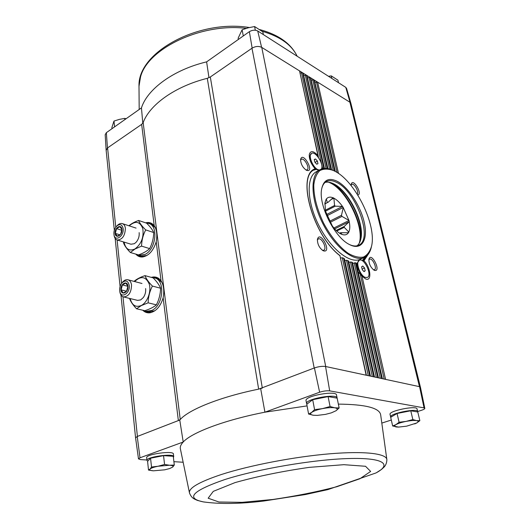 <?xml version="1.0" encoding="UTF-8"?>
<svg xmlns="http://www.w3.org/2000/svg" width="530" height="530" viewBox="0 0 530 530"><rect width="100%" height="100%" fill="white"/><g stroke="black" fill="none" stroke-linecap="round" stroke-linejoin="round"><path stroke-width="0.79" d="M182.684 462.22L173.9 461.676M146.909 459.994L140.43 459.589L138.489 458.887L139.999 457.787L183.214 442.013C181.048 444.319 180.074 446.439 180.286 448.367L189.528 493.185M146.671 457.761L146.664 457.701C145.757 454.157 173.919 450.328 173.403 454.044L173.714 456.648M105.192 134.739L106.351 132.679L107.451 147.969L141.656 124.364L143.166 122.615C149.599 104.774 174.966 86.403 207.29 78.321L210.317 76.983L262.317 388.092L258.653 389.139L314.416 367.939L319.63 392.22C323.38 391.027 326.732 390.577 329.686 390.868L325.546 366.488C322.267 366.064 318.556 366.555 314.416 367.939M382.11 422.993L391.306 420.025M417.66 411.525L421.82 410.18C423.808 409.498 424.802 408.895 424.815 408.365L424.053 407.888L329.686 390.868M260.687 388.728L264.927 412.188L319.63 392.22M307.069 405.894L264.927 412.188C224.548 420.038 191.681 432.54 183.214 442.013L179.763 420.032L137.237 436.488L135.574 437.846M139.999 457.787L137.237 436.488M142.795 123.291L141.457 107.882C147.28 89.166 173.389 69.774 206.614 61.864L249.358 31.667C252.306 29.978 255.096 29.746 257.719 30.978L345.779 87.364L346.587 88.47L350.92 103.416M206.614 61.864L208.966 77.698M210.317 76.983L252.154 48.111L249.358 31.667M106.351 132.679L141.457 107.882M204.487 502.082L203.235 501.877C219.804 504.229 239.997 503.944 263.801 501.022L305.32 494.563L327.871 489.614L375.929 472.972C392.385 464.287 383.654 457.489 348.449 458.543C313.469 459.517 257.606 469.03 224.674 479.604C192.496 490.76 185.354 498.187 203.235 501.877L197.418 500.399L194.483 499.088C192.238 497.955 190.555 495.868 189.442 492.834C188.713 487.984 199.333 481.883 221.308 474.535C249.55 465.367 294.574 456.714 330.011 453.779C365.521 450.825 386.966 453.68 386.88 459.795L380.673 414.831C379.546 407.948 365.442 404.377 338.352 404.118M390.053 414.447L390.034 414.367C388.662 410.843 417.117 405.152 417.05 408.988L417.673 411.572M306.055 400.707L306.035 400.6C304.551 395.936 336.683 390.12 336.53 395.089L337.113 397.977M325.546 366.488L419.581 386.681L420.442 387.278L424.808 408.332M151.308 277.369C153.978 276.574 156.429 276.918 158.649 278.396L161.034 280.741C163.704 284.988 164.413 290.665 163.147 297.774C160.511 306.453 156.105 311.461 149.917 312.799C147.154 313.111 144.769 312.256 142.749 310.222M145.611 222.825C148.195 222.13 150.507 222.527 152.547 224.024L154.21 225.681C156.767 229.497 157.43 234.856 156.204 241.746C153.362 250.842 148.731 255.93 142.325 257.01C139.741 257.136 137.561 256.169 135.799 254.115M419.581 386.681L424.053 407.888M357.757 194.967C363.13 194.351 352.748 177.225 351.264 184.268L351.224 185.719M374.438 270.34C381.845 272.466 371.298 251.074 368.94 259.19C368.807 263.655 370.496 267.305 374.001 270.134L374.438 270.34M345.779 87.364L350.032 102.297L317.622 82.137L338.504 173.462M358.101 271.791L361.983 276.137L365.74 279.012C372.159 281.741 370.609 266.935 363.958 260.767L368.555 253.79M323.485 250.869C332.529 253.287 319.888 229.364 317.43 239.427C317.404 244.052 319.226 247.775 322.896 250.597L323.485 250.869M306.439 170.262L306.512 170.296C315.489 173.442 302.69 150.202 300.589 159.563C300.782 164.081 302.729 167.646 306.439 170.262M318.338 156.482L317.927 155.515C313.363 150.692 310.481 150.381 309.268 154.581C309.109 159.318 311.064 164.035 315.131 168.732C296.237 174.781 312.554 235.035 339.922 255.692L366.396 375.26M315.072 82.382L317.622 82.137L261.767 47.402L325.718 366.522M143.166 122.615L180.246 419.502L179.763 420.032M207.29 78.321L258.653 389.139C220.175 396.963 189.064 409.511 180.246 419.502L178.365 420.575L163.147 297.774M252.154 48.111C255.5 46.229 258.647 45.964 261.608 47.303L261.767 47.402C258.706 45.924 255.447 46.203 251.969 48.237L314.184 368.025M350.032 102.297L350.979 103.661M419.455 386.655L349.906 102.217L350.959 103.582L420.416 387.185M107.451 147.969L106.152 150.394M106.139 150.308L107.59 147.877L115.785 227.198M261.608 47.303L257.719 30.978M317.397 161.074L317.967 163.691L316.688 164.207L314.827 162.101L314.257 159.477L315.549 158.974L317.397 161.074L315.072 162.379M321.306 169.11C324.446 165.029 315.549 150.626 311.574 153.395C307.864 154.959 312.66 167.367 317.861 169.607L319.371 170.057M364.547 267.981L365.197 270.784L364.037 271.638L362.228 269.671L361.579 266.855L362.745 266.02L364.547 267.981L362.096 269.088M365.375 277.428L367.317 277.468C372.577 275.58 364.242 257.534 359.373 260.237C355.12 261.621 360.069 275.898 365.375 277.428M356.332 264L356.2 263.417M352.655 263.331L355.981 262.913M348.879 262.39L350.661 261.979L352.443 262.377L378.46 377.85M344.871 260.608L346.7 260.296L348.574 261.025L374.491 376.996M340.624 257.958L342.512 257.765L344.474 258.839L370.47 376.134M315.085 169.673L315.131 168.732M321.352 169.037L323.731 167.957L302.69 72.855L301.477 72.756L322.618 168.6M356.412 263.509L357.187 263.569M317.927 155.515L299.589 71.113L318.311 156.35M323.731 167.957L324.168 168.056L303.147 73.133L324.453 168.447M303.849 75.472L306.486 75.214L327.315 168.58M327.739 168.646L306.93 75.492L327.938 168.686M307.632 77.797L310.235 77.546L330.925 169.507M331.363 169.666L310.679 77.824L331.575 169.752M311.368 80.103L313.945 79.851L334.655 171.137M335.106 171.369L314.383 80.129L335.318 171.488M300.026 73.12L301.477 72.756M373.445 269.777L374.392 269.737C377.552 268.611 372.424 257.534 369.503 259.163L368.847 259.839M305.949 169.991L307.055 169.865C310.308 168.374 304.22 157.317 301.245 159.318L300.556 160.206M322.373 250.266L323.777 250.233C327.414 248.795 321.63 236.976 318.258 238.964L317.371 240.044M357.167 194.026C359.26 191.973 354.093 182.804 351.715 184.367L351.198 184.93M367.025 255.559L362.891 260.793L363.958 260.767M359.373 260.237L357.445 262.688C357.266 268.644 359.506 273.513 364.176 277.296L367.317 277.468M311.574 153.395L309.891 155.906C310.116 161.749 312.627 166.393 317.424 169.852L318.934 170.302M363.825 271.4L365.197 270.784M314.297 159.676L315.549 158.974M331.866 78.453L331.257 75.883L328.52 76.313M338.524 82.72L337.908 80.162L331.257 75.883M255.327 30.236L254.599 26.546L248.278 27.799L242.111 29.779L238.136 38.2L238.368 39.432M243.29 35.954L242.111 29.779M263.377 34.602L262.82 31.84L254.599 26.546M114.599 126.849L113.976 121.078L111.883 127.525L112.009 128.684M126.054 118.766L124.828 118.369L119.356 119.382L113.976 121.078M124.961 119.535L124.828 118.369M308.599 414.049L306.764 404.251L312.687 399.7L328.096 396.599L337.14 398.149L339.134 407.961L334.741 407.795L330.071 406.53L322.425 408.63L314.581 409.63L311.673 412.4L308.599 414.049L313.323 415.242L317.212 415.394L313.323 415.242C310.447 414.778 309.891 413.831 311.673 412.4C313.793 410.942 317.377 409.69 322.425 408.63C327.52 407.663 331.628 407.384 334.741 407.795C337.544 408.319 337.988 409.286 336.066 410.717L339.134 407.961M306.877 404.165L306.592 403.595C305.121 398.991 337.305 393.167 337.133 398.083L337.14 398.149M148.513 470.083L147.585 461.372L150.553 458.212L163.551 455.641L173.264 456.31L174.304 465.035L169.52 465.241L164.558 464.466L158.086 466.241L151.514 467.029L150.056 469.057L148.513 470.083L153.448 470.812C150.374 470.62 149.241 470.031 150.056 469.057C151.182 468.043 153.859 467.102 158.086 466.241L169.52 465.241C172.581 465.466 173.648 466.069 172.714 467.056L174.304 465.035M147.751 461.193L146.949 460.378C146.041 456.88 174.244 453.031 173.721 456.708L173.396 457.41M392.657 425.981L390.69 417.302L397.056 413.479L410.77 410.783L417.772 411.982L419.859 420.674L416.494 420.608L412.857 419.568L406.073 421.403L399.083 422.264L395.956 424.623L392.657 425.981L398.633 427.087L396.354 426.968C394.141 426.604 394.009 425.822 395.956 424.623C398.196 423.391 401.568 422.317 406.073 421.403C410.591 420.555 414.062 420.29 416.494 420.608C418.64 421.012 418.687 421.814 416.633 423.019L419.859 420.674M390.736 417.276L390.636 417.024C389.272 413.539 417.766 407.855 417.686 411.644L417.667 411.962M410.77 410.783L412.857 419.568M397.056 413.479L399.083 422.264M414.732 423.901L416.633 423.019L406.609 426.166L398.633 427.087M163.551 455.641L164.558 464.466M150.553 458.212L151.514 467.029M169.607 468.573L172.714 467.056L169.607 468.573L164.711 469.818L153.481 470.819M312.687 399.7L314.581 409.63M331.343 412.857L336.066 410.717L331.343 412.857L325.407 414.394L317.212 415.394M328.096 396.599L330.071 406.53M339.598 233.227L340.624 232.723L341.976 234.426L340.618 233.823C337.776 232.299 334.993 229.642 332.27 225.859L325.493 211.192L335.291 206.17L334.562 205.474L333.893 198.187L331.031 199.532M325.493 211.192L324.956 202.758L326.314 198.969L327.354 202.559L324.83 203.871M325.963 199.658L324.916 203.467M324.817 204.063L327.354 202.559M327.924 202.447L333.052 197.723L333.82 198.081M325.287 210.238L334.562 205.474M335.291 206.17L342.526 206.415L343.261 207.588L341.486 215.306L329.474 221.348M326.52 214.577L342.526 206.415M326.937 215.77L343.241 207.475M330.051 222.388L341.969 216.406L341.486 215.306M341.969 216.406L348.925 220.407L349.263 221.673L344.235 226.456L336.146 230.444M333.9 227.993L348.998 220.513M334.668 228.894L349.263 221.673M336.735 231.007L344.195 227.337L344.235 226.456M344.195 227.337L348.806 232.007L348.495 232.736L340.624 232.723M347.607 232.723L348.833 232.127M348.806 232.007C349.966 229.503 350.105 226.071 349.23 221.732M341.976 234.426C344.844 235.406 346.991 234.836 348.422 232.703M333.019 197.783C330.157 196.63 327.944 197.041 326.387 199.008M342.453 206.382C339.684 202.486 336.835 199.75 333.893 198.187M348.925 220.407L343.261 207.588M136.733 254.387L138.814 255.361L145.266 254.334C156.039 249.034 158.549 225.667 148.705 223.428L146.432 223.103M155.383 227.655L151.156 224.256L148.923 223.501M141.086 256.036L146.889 255.506M129.234 225.866C135.402 220.493 139.92 221.394 142.795 228.576C143.974 237.241 141.358 244.038 134.938 248.961C129.188 251.465 125.57 249.179 124.08 242.111M139.158 232.624C139.483 236.194 138.496 239.381 136.197 242.177L134.348 243.707L130.956 244.217M123.556 241.952L123.523 242.879C124.517 245.662 126.802 248.875 130.38 252.505L134.978 249.04L141.563 246.119C141.689 240.322 143.067 234.916 145.704 229.907C142.06 226.317 139.688 223.17 138.588 220.467C134.507 221.938 131.288 223.706 128.922 225.767M141.563 246.119L149.639 248.603C152.236 243.621 153.601 238.268 153.733 232.537C152.541 229.775 150.156 226.641 146.585 223.15L138.588 220.467M149.639 248.603C147.108 251.101 143.385 253.201 138.469 254.903L130.38 252.505M153.733 232.537L145.704 229.907M121.907 229.364C122.549 235.194 115.653 239.269 115.109 233.432C114.473 227.681 121.304 223.534 121.907 229.364M119.813 226.641L121.86 229.47L120.621 234.28L117.342 236.228L115.321 233.385L116.554 228.609L119.813 226.641M123.139 228.629C124.179 236.122 115.116 242.177 113.996 234.83C113.572 231.524 114.473 228.622 116.699 226.105C120.005 223.554 122.152 224.395 123.139 228.629M117.422 225.382L117.494 225.303C119.118 223.746 120.721 223.176 122.304 223.607C124.027 224.216 125.053 225.806 125.391 228.384C125.007 235.857 122.284 239.732 117.216 240.004C115.659 239.494 114.646 238.149 114.189 235.969L114.122 235.572M121.814 230.285L116.554 228.609M119.999 234.85L115.321 233.385M143.868 310.487L146.022 311.322L151.852 310.434C163.485 305.399 165.459 279.78 154.508 277.912L152.401 277.667M148.354 311.865L154.879 310.772M162.021 282.397L157.012 278.594L154.727 277.972M134.633 281.549C141.006 275.593 145.882 276.448 149.255 284.113C151.481 291.513 147.38 302.498 141.285 305.505C135.693 307.685 131.99 305.373 130.175 298.562M145.618 288.565C145.969 291.818 145.207 294.806 143.332 297.535L140.662 299.927L137.575 300.371M129.499 298.397C130.585 301.517 132.937 304.975 136.548 308.771L141.325 305.578L148.135 302.829C148.274 296.919 149.692 291.328 152.395 286.061C148.619 282.205 146.154 278.727 144.982 275.633C140.192 277.25 136.548 279.158 134.07 281.364M148.135 302.829L156.39 304.849C159.053 299.609 160.451 294.07 160.59 288.234C159.325 285.067 156.847 281.615 153.15 277.879L144.982 275.633M156.39 304.849C153.746 307.128 149.891 309.083 144.822 310.706L136.548 308.771M160.59 288.234L152.395 286.061M127.942 286.107C128.631 292.295 121.483 296.091 120.906 289.903C120.23 283.795 127.306 279.919 127.942 286.107M125.769 283.073L127.896 286.2L126.624 291.182L123.232 292.997L121.125 289.857L122.39 284.915L125.769 283.073M129.221 285.418C130.314 293.322 121.039 299.092 119.773 291.401C119.296 288.287 120.018 285.465 121.946 282.934C125.564 279.707 127.988 280.536 129.221 285.418M122.496 282.265L122.615 282.112C124.311 280.171 126.08 279.389 127.909 279.767C129.929 280.377 131.135 282.172 131.546 285.153C131.274 292.613 128.598 296.542 123.516 296.933C121.708 296.442 120.522 294.952 119.959 292.467L119.879 291.99M127.896 286.326L122.39 284.915M126.577 291.228L121.125 289.857M334.463 171.038C355.02 180.637 376.876 224.872 371.55 246.211C369.98 251.511 367.283 255.122 363.461 257.05C359.068 257.832 354.007 256.613 348.29 253.386C339.492 247.152 330.521 236.194 323.519 222.964C316.927 208.939 313.687 196.266 313.793 184.957C314.595 178.444 316.622 173.654 319.862 170.587C323.684 168.653 328.196 168.633 333.39 170.521L334.463 171.038M336.735 181.061C348.097 186.62 360.877 206.223 364.408 223.176C368.131 240.216 361.427 250.935 349.436 244.529C334.741 237.586 318.437 205.249 321.591 189.303C323.466 180.107 328.514 177.365 336.735 181.061M371.351 247.073C370.178 252.273 367.813 255.732 364.256 257.447C354.119 262.516 334.629 247.159 322.717 223.369C310.673 199.644 309.911 174.84 320.014 169.706C323.512 167.864 327.699 168.023 332.575 170.17M364.256 257.447L360.38 259.23C350.184 264.324 330.667 249.06 318.795 225.349C306.79 201.698 306.115 176.934 316.277 171.76L320.014 169.706M364.918 257.116L362.228 260.687M357.286 263.377L356.418 263.556M313.694 170.17L316.337 169.388M360.711 239.56C364.547 223.296 347.938 190.151 332.529 183.307L339.982 190.111M359.724 229.258L360.705 239.58M321.584 189.323C322.379 185.44 324.002 182.83 326.44 181.498C329.143 180.114 332.396 180.346 336.206 182.194C355.981 190.701 373.657 239.454 358.598 245.271C356.074 246.437 353.013 246.192 349.416 244.522M325.109 182.413C327.454 181.783 330.117 182.161 333.112 183.552L333.397 183.691C348.449 190.369 364.706 222.852 360.91 238.685C360.248 241.918 358.969 244.284 357.068 245.794M333.33 183.718C347.707 193.761 361.38 220.884 360.91 238.414M360.904 238.712L360.731 239.494M156.204 241.746L161.034 280.741M141.656 124.364L154.21 225.681M117.103 239.971L121.589 283.384M122.973 296.767L137.403 436.422M361.983 276.137L385.595 379.381M355.955 263.198L382.17 378.645M355.531 263.171L381.706 378.546M352.291 262.589L378.241 377.804M351.841 262.463L377.771 377.704M348.402 261.151L374.266 376.949M347.925 260.926L373.789 376.85M344.275 258.872L370.238 376.081M343.771 258.541L369.755 375.982M339.922 255.692L366.157 375.207M315.39 169.236L314.509 169.673C296.694 175.986 313.131 235.784 340.114 255.712M323.181 168.6L322.823 168.533M318.424 157.118L318.53 157.595M360.301 274.401L384.164 379.076M342.287 257.779L368.284 375.664M346.481 260.329L372.325 376.532M305.28 75.114L326.043 168.447M350.443 262.019L376.32 377.393M309.036 77.446L329.594 169.077M354.173 262.873L380.268 378.241M312.76 79.758L333.277 170.468M316.436 82.044L337.067 172.515M149.009 312.793L150.136 312.766C147.651 312.965 145.478 312.183 143.617 310.428M152.17 277.607C154.654 276.958 156.94 277.309 159.013 278.661L158.046 278.098M147.844 312.627L143.888 310.494M152.448 277.667L156.959 277.694M147.877 312.64L144.372 310.752M152.998 277.68L156.979 277.7M151.262 312.521L145.724 311.249M154.422 277.886L159.881 279.409M141.563 256.951L142.53 256.99C140.218 257.01 138.257 256.136 136.634 254.36M146.426 223.097C148.824 222.534 150.984 222.938 152.892 224.303L152.083 223.779M140.549 256.745L137.012 254.566M146.982 223.11L147.486 223.156M140.576 256.752L137.449 254.817M143.59 256.831L138.655 255.314M148.758 223.448L153.667 225.045M335.503 185.984L331.435 182.863M360.466 240.441L360.38 235.32M138.959 86.47L140.536 76.949C147.572 48.76 201.228 22.697 246.278 28.362M262.065 31.257C279.966 36.457 291.659 44.778 297.151 56.226M249.372 27.527C199.28 19.259 138.297 51.595 138.986 85.456L139.191 109.485M235.022 482.605L213.279 491.363L208.157 498.213L218.943 501.996L242.111 502.347L272.877 499.479C295.548 496.146 316.874 491.893 336.855 486.712L359.923 478.742L370.642 471.428L365.534 466.281L343.871 464.684L309.275 467.361C281.973 471.289 257.222 476.371 235.022 482.605M359.201 243.336C364.865 226.336 345.394 187.713 328.355 182.161M356.08 262.893L382.388 378.692M106.132 150.242L114.321 230.225M115.162 238.447L120.085 286.472M120.959 295.018L135.567 437.753M343.208 258.004L344.454 258.819M347.461 260.508L348.568 261.032M351.277 262.058L352.437 262.383M354.835 262.8L356.054 262.873M361.957 276.11L364.176 277.296M356.743 265.802L357.445 262.688M315.304 168.938L317.569 169.925M309.52 158.311L309.891 155.906M105.185 134.68L106.126 150.169M138.489 458.887L135.574 437.813M259.786 29.601C278.522 34.675 290.977 43.553 297.164 56.233M306.592 403.595L306.035 400.6M146.949 460.378L146.664 457.701M390.636 417.024L390.034 414.367M386.88 459.795C386.721 462.895 385.767 465.347 384.005 467.149L381.454 469.474L376.499 472.661M360.102 241.481C360.731 236.777 360.347 231.418 358.942 225.422C357.286 218.393 353.881 210.39 348.72 201.427C342.453 192.012 336.338 185.712 330.382 182.539M138.814 255.361L141.291 256.096M113.996 234.83L114.189 235.969M116.699 226.105L117.494 225.303M117.216 240.004L131.062 244.244M122.41 223.64L136.071 228.099M146.022 311.322L148.559 311.912M119.773 291.401L119.959 292.467M121.946 282.934L122.615 282.112M123.516 296.933L137.674 300.391M128.022 279.794L141.987 283.497M333.112 183.552L332.35 183.221"/></g></svg>
